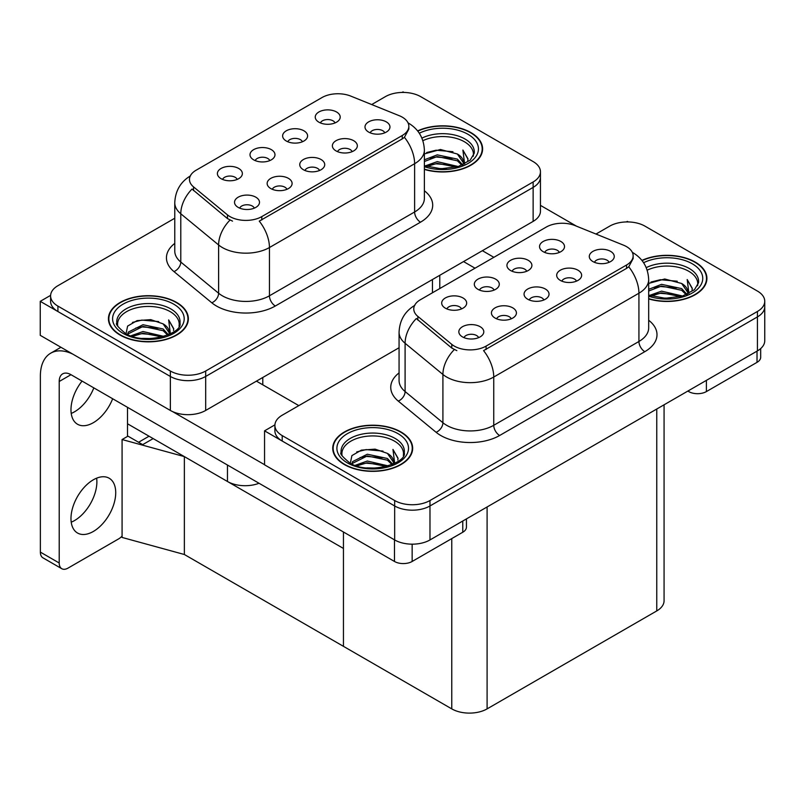 <?xml version="1.0" encoding="UTF-8"?>
<svg xmlns="http://www.w3.org/2000/svg" width="805" height="805" viewBox="0 0 805 805"><rect width="100%" height="100%" fill="white"/><g stroke="black" fill="none" stroke-linecap="round" stroke-linejoin="round"><path stroke-width="1.21" d="M319.555 170.479A7.497 4.327 0 0 0 317.542 168.376A7.497 4.327 0 0 0 310.156 167.279A7.497 4.327 0 0 0 304.934 170.479M321.074 159.531A12.488 7.215 0 0 0 305.065 158.726A12.488 7.215 0 0 0 300.929 167.692A12.488 7.215 0 0 0 303.415 169.734A12.488 7.215 0 0 0 323.55 167.692A12.488 7.215 0 0 0 321.074 159.531M269.806 160.587A7.497 4.327 0 0 0 267.793 158.484A7.497 4.327 0 0 0 260.407 157.388A7.497 4.327 0 0 0 255.185 160.587M271.325 149.639A12.488 7.215 0 0 0 255.326 148.834A12.488 7.215 0 0 0 251.18 157.8A12.488 7.215 0 0 0 253.666 159.843A12.488 7.215 0 0 0 273.801 157.8A12.488 7.215 0 0 0 271.325 149.639M286.932 189.306A7.497 4.327 0 0 0 284.92 187.203A7.497 4.327 0 0 0 277.544 186.106A7.497 4.327 0 0 0 272.311 189.306M288.452 178.368A12.488 7.215 0 0 0 272.452 177.563A12.488 7.215 0 0 0 268.317 186.519A12.488 7.215 0 0 0 270.792 188.561A12.488 7.215 0 0 0 290.937 186.519A12.488 7.215 0 0 0 288.452 178.368M254.32 208.143A7.497 4.327 0 0 0 252.307 206.03A7.497 4.327 0 0 0 244.931 204.933A7.497 4.327 0 0 0 239.699 208.143M255.839 197.195A12.488 7.215 0 0 0 239.84 196.39A12.488 7.215 0 0 0 235.704 205.356A12.488 7.215 0 0 0 238.179 207.388A12.488 7.215 0 0 0 258.314 205.356A12.488 7.215 0 0 0 255.839 197.195M352.167 151.652A7.497 4.327 0 0 0 350.155 149.539A7.497 4.327 0 0 0 342.769 148.442A7.497 4.327 0 0 0 337.547 151.652M353.687 140.704A12.488 7.215 0 0 0 337.687 139.899A12.488 7.215 0 0 0 333.552 148.865A12.488 7.215 0 0 0 336.027 150.897A12.488 7.215 0 0 0 356.162 148.865A12.488 7.215 0 0 0 353.687 140.704M384.78 132.815A7.497 4.327 0 0 0 382.767 130.712A7.497 4.327 0 0 0 375.392 129.615A7.497 4.327 0 0 0 370.159 132.815M386.299 121.877A12.488 7.215 0 0 0 370.3 121.072A12.488 7.215 0 0 0 366.164 130.028A12.488 7.215 0 0 0 368.64 132.07A12.488 7.215 0 0 0 388.785 130.028A12.488 7.215 0 0 0 386.299 121.877M335.031 122.924A7.497 4.327 0 0 0 333.018 120.82A7.497 4.327 0 0 0 325.643 119.724A7.497 4.327 0 0 0 320.41 122.924M336.55 111.986A12.488 7.215 0 0 0 320.551 111.181A12.488 7.215 0 0 0 316.415 120.136A12.488 7.215 0 0 0 318.891 122.179A12.488 7.215 0 0 0 339.036 120.136A12.488 7.215 0 0 0 336.55 111.986M302.418 141.761A7.497 4.327 0 0 0 300.406 139.647A7.497 4.327 0 0 0 293.03 138.551A7.497 4.327 0 0 0 287.798 141.761M303.938 130.812A12.488 7.215 0 0 0 287.938 130.007A12.488 7.215 0 0 0 283.803 138.973A12.488 7.215 0 0 0 286.278 141.006A12.488 7.215 0 0 0 306.413 138.973A12.488 7.215 0 0 0 303.938 130.812M237.183 179.414A7.497 4.327 0 0 0 235.181 177.311A7.497 4.327 0 0 0 227.795 176.215A7.497 4.327 0 0 0 222.572 179.414M238.713 168.476A12.488 7.215 0 0 0 222.703 167.671A12.488 7.215 0 0 0 218.568 176.627A12.488 7.215 0 0 0 221.043 178.67A12.488 7.215 0 0 0 241.188 176.627A12.488 7.215 0 0 0 238.713 168.476M402.259 117.148A22.48 12.981 0 0 0 399.26 115.699L350.779 96.097A22.48 12.981 0 0 0 321.99 97.556L196.048 170.257A22.48 12.981 0 0 0 189.467 179.435A22.48 12.981 0 0 0 193.532 186.881L227.473 214.875A22.48 12.981 0 0 0 261.786 216.605L402.259 135.502A22.48 12.981 0 0 0 408.839 126.325A22.48 12.981 0 0 0 402.259 117.148M259.039 483.262A24.975 14.42 180 0 1 227.463 481.491L127.502 423.772M403.969 92.444L403.023 91.891L402.077 92.444M50.614 295.355L40.25 301.342L170.358 376.458A24.975 14.42 0 0 0 205.678 376.458L533.131 187.404A24.975 14.42 0 0 0 540.447 177.211A24.975 14.42 0 0 1 533.131 187.404L205.678 376.458A24.975 14.42 0 0 1 170.358 376.458L57.91 311.535A24.975 14.42 0 0 1 50.594 301.342L50.594 295.898A24.975 14.42 0 0 0 57.91 306.101L170.358 371.014A24.975 14.42 0 0 0 205.678 371.014L533.131 181.97A24.975 14.42 0 0 0 540.447 171.767A24.975 14.42 0 0 0 533.131 161.574L420.683 96.65A24.975 14.42 0 0 0 385.364 96.65L371.689 104.549M40.25 301.342L40.25 335.333L170.358 410.449A24.975 14.42 0 0 0 205.678 410.449L533.131 221.395A24.975 14.42 0 0 0 540.447 211.202L540.447 171.767M153.171 438.594L142.686 444.642L127.502 435.877M184.365 554.504L184.365 456.606L343.443 548.447L343.443 646.335L184.365 554.504L122.078 537.438L122.078 439.54L184.365 456.606M149.046 436.209L138.571 442.267L127.975 436.149L122.078 439.54M543.858 299.983A7.497 4.327 0 0 0 541.846 297.87A7.497 4.327 0 0 0 534.46 296.773A7.497 4.327 0 0 0 529.237 299.983M545.377 289.035A12.488 7.215 0 0 0 529.368 288.23A12.488 7.215 0 0 0 525.232 297.196A12.488 7.215 0 0 0 527.718 299.229A12.488 7.215 0 0 0 547.853 297.196A12.488 7.215 0 0 0 545.377 289.035M494.109 290.092A7.497 4.327 0 0 0 492.097 287.979A7.497 4.327 0 0 0 484.711 286.882A7.497 4.327 0 0 0 479.488 290.092M495.628 279.144A12.488 7.215 0 0 0 479.629 278.339A12.488 7.215 0 0 0 475.493 287.305A12.488 7.215 0 0 0 477.969 289.337A12.488 7.215 0 0 0 498.104 287.305A12.488 7.215 0 0 0 495.628 279.144M511.235 318.81A7.497 4.327 0 0 0 509.233 316.707A7.497 4.327 0 0 0 501.847 315.61A7.497 4.327 0 0 0 496.625 318.81M512.765 307.862A12.488 7.215 0 0 0 496.755 307.057A12.488 7.215 0 0 0 492.62 316.023A12.488 7.215 0 0 0 495.095 318.066A12.488 7.215 0 0 0 515.24 316.023A12.488 7.215 0 0 0 512.765 307.862M478.623 337.637A7.497 4.327 0 0 0 476.61 335.534A7.497 4.327 0 0 0 469.235 334.437A7.497 4.327 0 0 0 464.002 337.637M480.142 326.699A12.488 7.215 0 0 0 464.143 325.894A12.488 7.215 0 0 0 460.007 334.85A12.488 7.215 0 0 0 462.483 336.893A12.488 7.215 0 0 0 482.628 334.85A12.488 7.215 0 0 0 480.142 326.699M576.471 281.146A7.497 4.327 0 0 0 574.458 279.043A7.497 4.327 0 0 0 567.072 277.946A7.497 4.327 0 0 0 561.85 281.146M577.99 270.208A12.488 7.215 0 0 0 561.991 269.403A12.488 7.215 0 0 0 557.855 278.359A12.488 7.215 0 0 0 560.33 280.402A12.488 7.215 0 0 0 580.465 278.359A12.488 7.215 0 0 0 577.99 270.208M609.083 262.319A7.497 4.327 0 0 0 607.071 260.216A7.497 4.327 0 0 0 599.695 259.119A7.497 4.327 0 0 0 594.462 262.319M610.603 251.371A12.488 7.215 0 0 0 594.603 250.566A12.488 7.215 0 0 0 590.467 259.532A12.488 7.215 0 0 0 592.943 261.575A12.488 7.215 0 0 0 613.088 259.532A12.488 7.215 0 0 0 610.603 251.371M559.334 252.428A7.497 4.327 0 0 0 557.332 250.325A7.497 4.327 0 0 0 549.946 249.228A7.497 4.327 0 0 0 544.723 252.428M560.864 241.48A12.488 7.215 0 0 0 544.854 240.675A12.488 7.215 0 0 0 540.719 249.641A12.488 7.215 0 0 0 543.194 251.683A12.488 7.215 0 0 0 563.339 249.641A12.488 7.215 0 0 0 560.864 241.48M526.722 271.255A7.497 4.327 0 0 0 524.709 269.152A7.497 4.327 0 0 0 517.333 268.055A7.497 4.327 0 0 0 512.101 271.255M528.241 260.317A12.488 7.215 0 0 0 512.242 259.512A12.488 7.215 0 0 0 508.106 268.468A12.488 7.215 0 0 0 510.581 270.51A12.488 7.215 0 0 0 530.726 268.468A12.488 7.215 0 0 0 528.241 260.317M461.496 308.919A7.497 4.327 0 0 0 459.484 306.816A7.497 4.327 0 0 0 452.098 305.719A7.497 4.327 0 0 0 446.876 308.919M463.016 297.971A12.488 7.215 0 0 0 447.006 297.166A12.488 7.215 0 0 0 442.871 306.131A12.488 7.215 0 0 0 445.356 308.174A12.488 7.215 0 0 0 465.491 306.131A12.488 7.215 0 0 0 463.016 297.971M626.562 246.652A22.48 12.981 0 0 0 623.563 245.193L575.082 225.601A22.48 12.981 0 0 0 546.293 227.05L420.351 299.762A22.48 12.981 0 0 0 413.77 308.939A22.48 12.981 0 0 0 417.835 316.385L451.786 344.369A22.48 12.981 0 0 0 486.089 346.1L626.562 265.006A22.48 12.981 0 0 0 633.143 255.829A22.48 12.981 0 0 0 626.562 246.652M628.272 221.939L627.326 221.395L626.381 221.939M274.918 424.859L264.553 430.846L394.661 505.963A24.975 14.42 0 0 0 429.981 505.963L757.435 316.908A24.975 14.42 0 0 0 764.75 306.715A24.975 14.42 0 0 1 757.435 316.908L429.981 505.963A24.975 14.42 0 0 1 394.661 505.963L282.213 441.039A24.975 14.42 0 0 1 274.897 430.846L274.897 425.402A24.975 14.42 0 0 0 282.213 435.596L394.661 500.519A24.975 14.42 0 0 0 429.981 500.519L757.435 311.465A24.975 14.42 0 0 0 764.75 301.271A24.975 14.42 0 0 0 757.435 291.078L644.986 226.155A24.975 14.42 0 0 0 609.667 226.155L595.992 234.054M264.553 430.846L264.553 464.827L394.661 539.944A24.975 14.42 0 0 0 429.981 539.944L757.435 350.9A24.975 14.42 0 0 0 764.75 340.696L764.75 301.271M664.075 404.794L664.075 600.721A24.975 14.42 180 0 1 656.759 610.925L487.095 708.883A24.975 14.42 180 0 1 451.766 708.883L343.443 646.335L343.443 531.994M424.376 169.422A39.968 23.073 0 0 0 482.608 148.895A39.968 23.073 0 0 0 470.905 132.584A39.968 23.073 0 0 0 417.604 130.913M176.657 302.459A39.968 23.073 0 0 0 133.107 297.458A39.968 23.073 0 0 0 108.434 318.78A39.968 23.073 0 0 0 120.136 335.091A39.968 23.073 0 0 0 163.697 340.092A39.968 23.073 0 0 0 188.36 318.78A39.968 23.073 0 0 0 176.657 302.459M108.846 320.893A39.968 23.073 0 0 0 108.715 321.497M408.839 126.325L408.839 129.082L404.432 137.313L402.259 138.893L259.26 221.133A29.141 16.825 60 0 1 269.444 247.538A33.307 19.229 180 0 1 222.341 247.538A33.307 19.229 180 0 1 218.608 244.962L180.783 213.778A33.307 19.229 180 0 1 174.766 202.749L174.766 251.019A33.307 19.229 0 0 0 180.783 262.048L218.608 293.231A33.307 19.229 0 0 0 222.341 295.797A33.307 19.229 0 0 0 269.444 295.797L414.615 211.977A33.307 19.229 0 0 0 424.376 198.382L424.376 150.122A33.307 19.229 180 0 1 414.615 163.717A29.141 16.825 -120 0 0 404.432 137.313M232.524 221.133L227.473 218.578L192.023 189.054A29.141 19.491 129.5 0 0 180.783 213.778L180.783 262.048A8.322 5.565 -50.5 0 1 173.971 271.597A41.629 24.039 180 0 1 174.766 243.392M174.766 218.236L57.91 285.705A24.975 14.42 0 0 0 50.594 295.898M188.088 321.497A39.968 23.073 0 0 0 187.947 320.893M482.326 151.612A39.968 23.073 0 0 0 482.195 151.018M648.679 298.917A39.968 23.073 0 0 0 706.911 278.399A39.968 23.073 0 0 0 695.208 262.078A39.968 23.073 0 0 0 641.917 260.407M400.96 431.963A39.968 23.073 0 0 0 357.41 426.962A39.968 23.073 0 0 0 332.737 448.274A39.968 23.073 0 0 0 344.439 464.596A39.968 23.073 0 0 0 388 469.597A39.968 23.073 0 0 0 412.663 448.274A39.968 23.073 0 0 0 400.96 431.963M333.159 450.398A39.968 23.073 0 0 0 333.018 451.001M633.143 255.829L633.143 258.576L628.745 266.807L626.562 268.387L483.564 350.628A29.141 16.825 60 0 1 493.747 377.032A33.307 19.229 180 0 1 446.644 377.032A33.307 19.229 180 0 1 442.911 374.466L405.096 343.282A33.307 19.229 180 0 1 399.069 332.254L399.069 380.513A33.307 19.229 0 0 0 405.096 391.542L442.911 422.736A33.307 19.229 0 0 0 446.644 425.302A33.307 19.229 0 0 0 493.747 425.302L638.929 341.481A33.307 19.229 0 0 0 648.679 327.887L648.679 279.617A33.307 19.229 180 0 1 638.929 293.211A29.141 16.825 -120 0 0 628.745 266.807M456.827 350.628L451.786 348.072L416.326 318.549A29.141 19.491 129.5 0 0 405.096 343.282L405.096 391.542A8.322 5.565 -50.5 0 1 398.274 401.101A41.629 24.039 180 0 1 399.069 372.896M399.069 347.74L282.213 415.209A24.975 14.42 0 0 0 274.897 425.402M412.391 451.001A39.968 23.073 0 0 0 412.251 450.398M706.629 281.116A39.968 23.073 0 0 0 706.498 280.512M706.388 380.363L706.388 391.582L757.022 362.351L757.022 351.131M576.461 226.155L540.447 205.366M493.857 257.318L482.386 250.697M760.685 348.595L760.685 357.259A12.488 7.215 180 0 1 757.022 362.351M706.388 391.582A12.488 7.215 180 0 1 688.728 391.582L688.728 390.566M463.539 261.575L475.02 268.196M687.842 391.069L688.728 391.582M96.64 478.17A31.637 18.263 -60 0 1 74.513 520.573A31.637 18.263 -60 0 1 71.222 522.193M93.35 479.79A31.637 18.263 -60 0 1 109.168 478.22A31.637 18.263 -60 0 1 114.018 503.578A31.637 18.263 -60 0 1 93.35 531.451A31.637 18.263 -60 0 1 77.532 533.021A31.637 18.263 -60 0 1 72.681 507.673A31.637 18.263 -60 0 1 93.35 479.79M93.823 387.879A31.637 18.263 -60 0 1 74.513 411.808A31.637 18.263 -60 0 1 71.222 413.428M112.66 398.757A31.637 18.263 -60 0 1 93.35 422.685A31.637 18.263 -60 0 1 77.532 424.255A31.637 18.263 -60 0 1 82.05 381.087M412.15 544.17L412.15 561.467L462.774 532.236L462.774 521.016M298.816 405.619L256.433 381.147M264.553 464.696L172.512 411.556M59.208 562.997A12.488 7.215 120 0 0 61.794 568.712L42.957 557.835A12.488 7.215 -60 0 1 40.371 552.119L59.208 562.997L59.208 381.49A16.653 9.61 60 0 1 62.659 373.862A16.653 9.61 60 0 1 70.981 374.687L394.49 561.467L394.49 539.843M72.812 354.13A49.95 28.839 -120 0 0 50.715 353.184A49.95 28.839 -120 0 0 40.371 376.056L40.371 552.119M61.794 568.712A12.488 7.215 120 0 0 68.043 568.099L118.667 538.867A12.488 7.215 120 0 0 122.078 536.1M127.502 436.421L127.502 407.32M466.437 518.903L466.437 527.134A12.488 7.215 180 0 1 462.774 532.236M412.15 561.467A12.488 7.215 180 0 1 394.49 561.467M422.887 140.694A30.801 17.78 180 0 1 464.425 141.761A30.801 17.78 180 0 1 473.27 156.261M417.785 131.135A39.546 22.832 180 0 1 470.603 132.755A39.546 22.832 180 0 1 482.195 148.895A39.546 22.832 180 0 1 424.376 169.151M424.376 153.916L440.436 149.489L457.361 153.996L463.449 162.902M436.773 168.497L446.262 168.688M425.151 165.931L437.256 161.644L458.307 166.544M426.821 166.494L437.256 163.345L456.495 167.058M424.376 159.813L437.256 154.852L457.361 159.098L462.694 164.914M424.376 161.513L437.256 156.552L457.361 160.789L461.949 165.226M463.096 164.733A20.819 12.015 0 0 0 463.459 162.489A20.819 12.015 0 0 0 457.361 153.996M464.626 163.989L462.895 150.042L467.967 158.816L467.765 160.638M462.895 150.042L467.957 159.149M426.67 152.537L436.089 150.213L452.953 151.722M430.021 158.193L436.089 157.015L452.35 158.344M430.021 164.985L436.089 163.807L452.35 165.146M647.19 270.188A30.801 17.78 180 0 1 688.728 271.255A30.801 17.78 180 0 1 697.573 285.765M642.088 260.639A39.546 22.832 180 0 1 694.916 262.249A39.546 22.832 180 0 1 706.498 278.399A39.546 22.832 180 0 1 648.679 298.645M648.679 283.42L664.739 278.993L681.664 283.491L687.752 292.406M661.076 298.001L670.565 298.192M649.464 295.435L661.559 291.148L682.61 296.039M651.124 295.988L661.559 292.849L680.799 296.562M648.679 289.317L661.559 284.346L681.664 288.593L686.997 294.419M648.679 291.018L661.559 286.047L681.664 290.293L686.252 294.731M687.4 294.238A20.819 12.015 0 0 0 687.762 291.994A20.819 12.015 0 0 0 681.664 283.491M688.929 293.493L687.198 279.536L692.27 288.311L692.069 290.142M687.198 279.536L692.26 288.643M650.973 282.042L660.392 279.717L677.257 281.227M654.324 287.687L660.392 286.51L676.653 287.848M654.324 294.489L660.392 293.312L676.653 294.64M117.772 326.146A30.801 17.78 180 0 1 135.079 308.174A30.801 17.78 180 0 1 170.177 311.636A30.801 17.78 180 0 1 179.022 326.146M176.365 302.63A39.546 22.832 180 0 1 187.947 318.78A39.546 22.832 180 0 1 163.536 339.871A39.546 22.832 180 0 1 120.438 334.92A39.546 22.832 180 0 1 108.846 318.78A39.546 22.832 180 0 1 133.268 297.679A39.546 22.832 180 0 1 176.365 302.63M126.033 333.673L127.613 326.085L137.092 320.621L150.797 319.635L163.113 323.872L169.201 332.787M142.525 338.382L152.024 338.573M130.913 335.816L143.008 331.529L164.059 336.42M132.573 336.369L143.008 333.23L162.248 336.943M127.603 334.457L128.297 332.093L143.008 324.727L163.113 328.973L168.446 334.8M127.945 334.608L128.297 333.793L143.008 326.428L163.113 330.674L167.702 335.111M168.849 334.618A20.819 12.015 0 0 0 169.211 332.374A20.819 12.015 0 0 0 163.113 323.872M170.388 333.874L168.658 319.917L173.719 328.692L173.518 330.523M168.658 319.917L173.709 329.024M132.423 322.423L141.841 320.098L158.706 321.608M135.773 328.068L141.841 326.89L158.112 328.229M135.773 334.87L141.841 333.693L158.112 335.021M342.075 455.64A30.801 17.78 180 0 1 359.382 437.679A30.801 17.78 180 0 1 394.49 441.14A30.801 17.78 180 0 1 403.325 455.64M400.669 432.134A39.546 22.832 180 0 1 412.251 448.274A39.546 22.832 180 0 1 387.839 469.375A39.546 22.832 180 0 1 344.741 464.425A39.546 22.832 180 0 1 333.159 448.274A39.546 22.832 180 0 1 357.571 427.183A39.546 22.832 180 0 1 400.669 432.134M350.336 463.167L351.916 455.59L361.395 450.126L375.1 449.14L387.416 453.376L393.504 462.281M366.828 467.886L376.327 468.067M355.216 465.31L367.311 461.034L388.362 465.924M356.877 465.874L367.311 462.734L386.551 466.447M351.906 463.952L352.6 461.597L367.311 454.231L387.416 458.478L392.749 464.294M352.248 464.113L352.6 463.298L367.311 455.932L387.416 460.178L392.015 464.616M393.152 464.113A20.819 12.015 0 0 0 393.514 461.869A20.819 12.015 0 0 0 387.416 453.376M394.692 463.368L392.961 449.421L398.022 458.196L397.821 460.017M392.961 449.421L398.012 458.528M356.726 451.927L366.144 449.593L383.009 451.102M360.077 457.572L366.144 456.395L382.415 457.723M360.077 464.364L366.144 463.187L382.415 464.525M227.463 481.491L227.463 465.038M533.131 221.395L533.131 181.97M205.678 410.449L205.678 371.014M170.358 410.449L170.358 371.014M432.456 292.779L432.456 279.516M262.792 384.82L262.792 377.475M193.532 186.881L193.532 190.584M227.473 214.875L227.473 218.578M261.786 216.605L261.786 219.986M402.259 135.502L402.259 138.893M757.435 350.9L757.435 311.465M429.981 539.944L429.981 500.519M394.661 539.944L394.661 500.519M656.759 610.925L656.759 409.021M487.095 708.883L487.095 506.979M451.766 708.883L451.766 538.585M417.835 316.385L417.835 320.088M451.786 344.369L451.786 348.072M486.089 346.1L486.089 349.491M626.562 265.006L626.562 268.387M275.33 306.001A8.322 4.81 60 0 1 269.444 295.797L269.444 247.538L414.615 163.717L414.615 211.977A8.322 4.81 60 0 0 420.512 222.18L275.33 306.001A41.629 24.039 180 0 1 216.454 306.001A41.629 24.039 180 0 1 211.796 302.791L173.971 271.597M229.958 220.117A29.141 19.491 129.5 0 0 218.608 244.962L218.608 293.231A8.322 5.565 -50.5 0 1 211.796 302.791M424.376 190.765A41.629 24.039 180 0 1 420.512 222.18M57.91 306.101L57.91 311.535M499.633 435.495A8.322 4.81 60 0 1 493.747 425.302L493.747 377.032L638.929 293.211L638.929 341.481A8.322 4.81 60 0 0 644.815 351.674L499.633 435.495A41.629 24.039 180 0 1 440.758 435.495A41.629 24.039 180 0 1 436.099 432.285L398.274 401.101M454.272 349.622A29.141 19.491 129.5 0 0 442.911 374.466L442.911 422.736A8.322 5.565 -50.5 0 1 436.099 432.285M648.679 320.259A41.629 24.039 180 0 1 644.815 351.674M282.213 435.596L282.213 441.039M70.981 374.687L59.208 381.49M421.921 138.128A31.657 18.274 180 0 1 465.028 139.024A31.657 18.274 180 0 1 474.226 153.262L470.17 160.205L458.105 166.605L440.969 168.778L424.376 165.649M419.294 133.228A35.802 20.668 180 0 1 467.957 134.284A35.802 20.668 180 0 1 470.915 161.574A35.802 20.668 180 0 1 424.376 166.675M646.234 267.632A31.657 18.274 180 0 1 689.332 268.528A31.657 18.274 180 0 1 698.529 282.766L694.474 289.699L682.409 296.109L665.272 298.283L648.679 295.143M643.598 262.732A35.802 20.668 180 0 1 692.26 263.778A35.802 20.668 180 0 1 695.218 291.078A35.802 20.668 180 0 1 648.679 296.17M116.826 323.147A31.657 18.274 180 0 1 135.24 305.206A31.657 18.274 180 0 1 170.781 308.909A31.657 18.274 180 0 1 179.978 323.147C182.866 333.834 143.572 345.888 125.167 333.19C118.063 327.222 115.276 323.872 116.826 323.147M173.709 304.159A35.802 20.668 180 0 1 173.709 333.391A35.802 20.668 180 0 1 123.085 333.391A35.802 20.668 180 0 1 123.085 304.159A35.802 20.668 180 0 1 173.709 304.159M341.129 452.641A31.657 18.274 180 0 1 359.543 434.71A31.657 18.274 180 0 1 395.094 438.413A31.657 18.274 180 0 1 404.281 452.641C407.169 463.338 367.875 475.393 349.471 462.684C342.367 456.717 339.579 453.376 341.129 452.641M398.022 433.664A35.802 20.668 180 0 1 398.022 462.895A35.802 20.668 180 0 1 347.388 462.895A35.802 20.668 180 0 1 347.388 433.664A35.802 20.668 180 0 1 398.022 433.664M439.772 288.552L439.772 275.3M424.376 150.122C423.812 138.148 418.55 129.162 408.588 123.185L408.024 122.873M190.554 175.812C180.592 181.799 175.329 190.775 174.766 202.749M648.679 279.617C648.116 267.642 642.853 258.667 632.891 252.679L632.338 252.368M414.857 305.316C404.895 311.294 399.632 320.279 399.069 332.254M50.715 353.184L60.939 347.277M482.195 148.895L482.195 152.215M706.498 278.399L706.498 281.72M187.947 318.78L187.947 322.101M108.846 318.78L108.846 322.101M412.251 448.274L412.251 451.595M333.159 448.274L333.159 451.595"/></g></svg>
